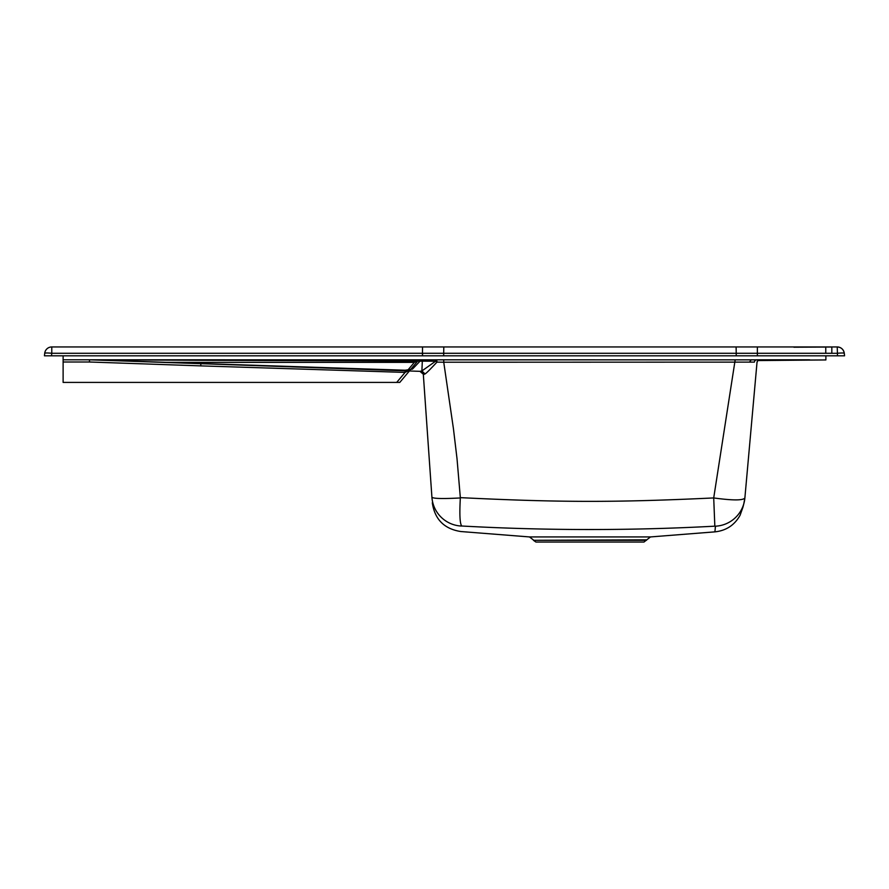 <?xml version="1.0" encoding="UTF-8"?>
<svg xmlns="http://www.w3.org/2000/svg" width="889" height="889" viewBox="0 0 889 889"><rect width="100%" height="100%" fill="white"/><g stroke="black" fill="none" stroke-linecap="round" stroke-linejoin="round"><path stroke-width="1.33" d="M793.921 360.078L759.673 359.956A2.656 2.656 60.9 0 0 758.35 360.301M646.47 540.312L533.444 540.312L535.945 542.057L643.969 542.057L650.459 536.934L714.989 531.855C726.213 530.633 734.581 525.099 740.093 515.242L742.971 507.141M461.758 526.01C459.891 523.899 459.413 514.542 460.335 497.951C442.866 498.885 433.399 498.662 431.921 497.262L423.342 374.636L431.921 497.262A31.037 30.982 -4 0 0 461.313 526.044L461.758 526.01C546.124 530.644 630.479 530.7 714.834 526.177L715.512 526.188C714.712 533.456 714.712 533.467 715.501 526.21L715.223 527.944M460.335 497.951L460.335 497.64C559.525 502.485 614.91 502.607 713.711 497.94L714.834 526.177M744.871 498.051A31.037 30.982 -164.2 0 1 743.826 503.696A31.037 30.982 -164.2 0 1 743.815 503.719A31.037 30.982 -164.2 0 1 715.512 526.188M735.181 359.801L713.711 497.94C732.758 500.54 743.148 500.551 744.882 497.94L757.017 362.379L744.882 497.94M743.815 503.707L744.871 498.007M414.341 361.134L414.341 362.368L417.963 360.745L410.385 369.78L405.084 372.413L405.173 370.213L412.496 369.091L420.03 361.156L435.599 361.223L421.897 370.946L425.031 373.947L423.342 374.636A3.545 3.545 0 0 0 420.041 371.346M410.462 369.691A2.656 2.267 40 0 1 412.496 369.091M423.742 374.558L419.93 371.335L421.886 370.946L422.319 361.167L89.8 359.801M421.897 370.891L420.397 371.358M405.173 370.28L89.5 359.801L420.453 371.358L423.797 374.536M435.554 359.801L435.599 361.223L436.999 362.112C432.643 366.646 426.942 372.891 425.031 373.947M436.155 359.801A2.656 0.856 -90 0 1 436.999 362.112L443.744 362.234L453.446 428.776L457.024 458.757L460.335 497.64M443.722 359.801L443.744 362.223L754.317 362.123M63.119 355.811L63.119 382.414L399.783 382.414L410.151 370.057M417.63 361.145L410.385 369.78L405.173 370.213L200.858 363.69L200.758 365.879L89.456 362.001L89.5 359.801M396.694 382.414L405.084 372.413L200.758 365.879M63.119 359.801L756.717 359.845A2.656 2.345 -88.8 0 0 754.383 362.123M758.339 360.301A2.656 2.656 60.9 0 0 757.017 362.334M759.673 359.956L757.895 360.623M758.384 360.556L825.881 359.945L759.05 360.278A2.656 2.656 62 0 0 758.095 360.467M756.639 359.845L804.012 359.812M44.717 353.289A7.101 7.101 -90 0 1 51.773 346.943L837.227 346.943C841.194 347.266 843.55 349.388 844.283 353.3L844.55 355.811L44.45 355.811L44.717 353.289A7.101 0.733 -174 0 1 51.773 353.289L51.773 346.943M796.644 359.801L809.69 359.812M820.047 360.001L821.836 359.989M825.881 355.811L825.881 359.823M837.494 355.811L844.55 355.811L844.283 353.3A7.101 7.101 0 0 0 837.238 346.943L837.494 355.811M533.444 540.312L646.647 539.834M533.267 539.834L529.444 536.934L650.459 536.934M163.043 362.368L414.341 362.368L407.773 370.191M422.297 359.801L422.319 361.167M751.249 359.801L749.516 362.056M422.553 346.943L422.431 355.811M63.119 362.001L89.456 362.001M789.421 360.112L759.05 360.278M443.8 346.943L443.689 353.289L51.773 353.289L51.506 355.811M736.114 346.943L736.225 353.289L443.689 353.289L443.678 355.811M757.361 346.943L757.361 353.289L736.225 353.289L736.236 355.811M844.55 355.811L844.294 353.322A7.101 0.733 -6 0 0 837.227 353.3L825.77 353.289L831.826 353.289L831.837 346.943L825.77 346.943L825.77 353.289L757.361 353.289L757.361 355.811M422.553 355.811L422.553 353.289M793.921 347.221L831.837 347.01M529.444 536.934L460.835 531.533C444.244 528.955 434.732 519.365 432.31 502.752M743.482 504.974L743.048 506.752M743.826 503.696L742.96 507.175M757.806 360.59L757.017 362.379M802.022 359.801L756.883 359.801M837.227 346.943L829.881 346.943M831.837 346.943L833.393 346.943"/></g></svg>
